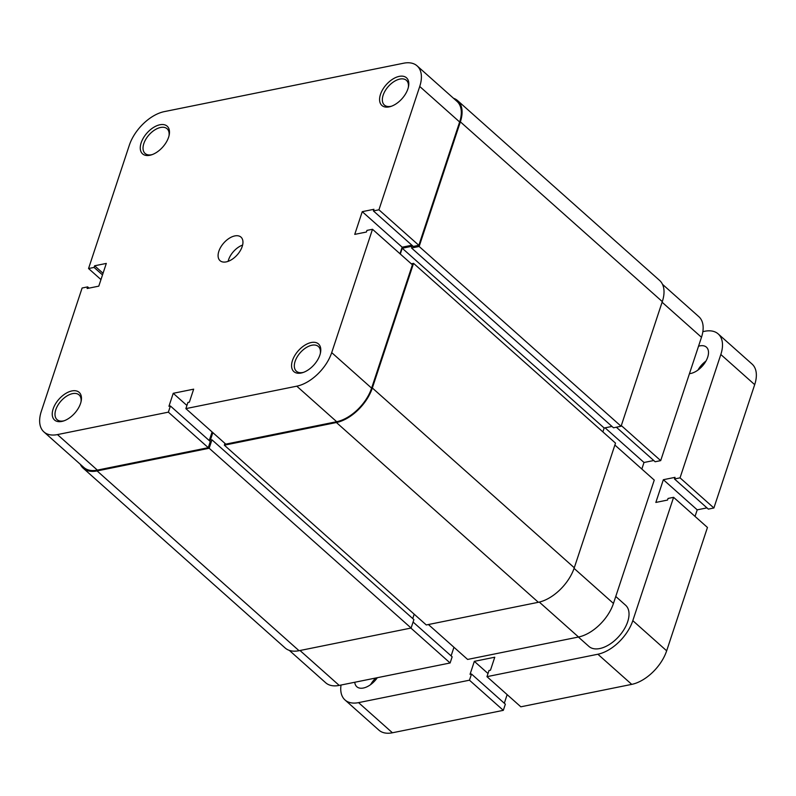 <?xml version="1.0" encoding="UTF-8"?>
<svg xmlns="http://www.w3.org/2000/svg" width="796" height="796" viewBox="0 0 796 796"><rect width="100%" height="100%" fill="white"/><g stroke="black" fill="none" stroke-linecap="round" stroke-linejoin="round"><path stroke-width="1.19" d="M614.87 445.044L654.252 480.097L613.457 603.438A34.467 19.631 131.7 0 1 578.533 637.009L467.62 659.436L428.407 624.532M410.905 628.074L450.108 662.978L339.205 685.406A34.467 19.631 131.7 0 1 325.683 682.759L289.306 650.372M451.103 655.874L453.949 647.267M450.108 662.978L452.148 656.809L413.084 622.034M662.491 284.321L698.868 316.709A34.467 19.631 131.7 0 1 701.485 337.285L660.69 460.625L621.308 425.571M616.353 427.213L655.148 461.75L660.69 460.625M641.835 469.053L644.004 462.486L653.755 460.516M605.069 427.82L644.004 462.486M168.593 137.25A18.517 10.547 131.7 0 1 151.459 154.862A18.517 10.547 131.7 0 1 141.161 142.802A18.517 10.547 131.7 0 1 158.832 125.032A18.517 10.547 131.7 0 1 169.21 134.912A18.517 10.547 131.7 0 1 168.593 137.25M169.021 135.758A16.547 9.423 -48.3 0 0 167.08 128.743A16.547 9.423 -48.3 0 0 154.673 129.997A16.547 9.423 -48.3 0 0 143.827 143.579A16.547 9.423 -48.3 0 0 145.081 153.459A16.547 9.423 -48.3 0 0 152.275 154.573M407.91 88.853A18.517 10.547 131.7 0 1 390.776 106.455A18.517 10.547 131.7 0 1 380.478 94.396A18.517 10.547 131.7 0 1 398.159 76.635A18.517 10.547 131.7 0 1 408.527 86.515A18.517 10.547 131.7 0 1 407.91 88.853M408.338 87.361A16.547 9.423 -48.3 0 0 406.408 80.346A16.547 9.423 -48.3 0 0 393.99 81.59A16.547 9.423 -48.3 0 0 383.145 95.182A16.547 9.423 -48.3 0 0 384.398 105.062A16.547 9.423 -48.3 0 0 391.592 106.176M80.565 403.413A18.517 10.547 131.7 0 1 63.431 421.014A18.517 10.547 131.7 0 1 53.133 408.955A18.517 10.547 131.7 0 1 70.814 391.194A18.517 10.547 131.7 0 1 81.182 401.075A18.517 10.547 131.7 0 1 80.565 403.413M81.003 401.91A16.547 9.423 -48.3 0 0 79.063 394.906A16.547 9.423 -48.3 0 0 66.645 396.149A16.547 9.423 -48.3 0 0 55.8 409.741A16.547 9.423 -48.3 0 0 57.053 419.621A16.547 9.423 -48.3 0 0 64.247 420.736M319.892 355.006A18.517 10.547 131.7 0 1 302.749 372.608A18.517 10.547 131.7 0 1 292.45 360.558A18.517 10.547 131.7 0 1 310.132 342.787A18.517 10.547 131.7 0 1 320.509 352.668A18.517 10.547 131.7 0 1 319.892 355.006M320.32 353.514A16.547 9.423 -48.3 0 0 318.38 346.499A16.547 9.423 -48.3 0 0 305.962 347.752A16.547 9.423 -48.3 0 0 295.127 361.334A16.547 9.423 -48.3 0 0 296.381 371.215A16.547 9.423 -48.3 0 0 303.565 372.329M228.104 261.357A15.761 8.975 131.7 0 1 228.522 259.874A15.761 8.975 131.7 0 1 242.611 245.059M242.193 246.541A15.761 8.975 131.7 0 1 231.865 259.486A15.761 8.975 131.7 0 1 220.044 260.67A15.761 8.975 131.7 0 1 218.85 251.267A15.761 8.975 131.7 0 1 229.178 238.322A15.761 8.975 131.7 0 1 240.999 237.138A15.761 8.975 131.7 0 1 242.193 246.541M371.613 388.14A34.467 19.631 131.7 0 1 336.678 421.711L225.775 444.138L185.876 408.617L296.779 386.179A34.467 19.631 -48.3 0 0 331.703 352.618L371.613 388.14L412.408 264.799L372.498 229.278L331.703 352.618M419.731 86.466L378.936 209.806L418.845 245.327L459.64 121.987L419.731 86.466A34.467 19.631 -48.3 0 0 417.114 65.879A34.467 19.631 -48.3 0 0 403.582 63.222L164.265 111.629A34.467 19.631 -48.3 0 0 129.34 145.19L88.545 268.531L100.963 279.585M89.033 288.122L87.65 286.888L82.107 288.013L41.312 411.353A34.467 19.631 -48.3 0 0 43.929 431.93A34.467 19.631 -48.3 0 0 57.461 434.586L168.364 412.159L208.263 447.68L97.361 470.108A34.467 19.631 131.7 0 1 83.839 467.451L43.929 431.93M185.876 408.617L187.916 402.448L189.368 402.149L193.667 389.164L173.239 393.304L168.941 406.278L170.404 405.99L168.364 412.159M378.936 209.806L373.394 210.92L373.931 209.298L362.26 211.666L354.747 234.382L366.419 232.024L366.956 230.402L372.498 229.278M87.65 286.888L87.112 288.51L98.784 286.152L106.306 263.426L94.624 265.784L94.087 267.416L88.545 268.531M212.104 431.959L209.258 440.576M170.404 405.99L210.303 441.511L208.263 447.68M417.114 65.879L457.013 101.4A34.467 19.631 131.7 0 1 459.64 121.987M418.845 245.327L413.303 246.452L373.394 210.92M411.91 245.218L402.159 247.188L399.99 253.755M103.042 273.277L94.624 265.784M102.505 274.899L94.087 267.416M402.159 247.188L362.26 211.666M186.911 405.472L173.239 393.304M453.491 98.266A35.452 20.198 131.7 0 1 457.67 100.664L659.615 280.441A35.452 20.198 131.7 0 1 662.302 301.614L621.089 426.248L613.497 427.79L411.552 248.014L412.149 246.223L402.219 248.233L400.308 254.033M611.975 426.427L604.164 428.009L602.88 431.89M411.293 263.814L413.562 263.357L615.507 443.133L574.284 567.767A35.452 20.198 131.7 0 1 538.355 602.293L426.288 624.96L224.343 445.183L224.94 443.392M414.189 614.194L412.736 618.562M212.84 432.616L210.353 440.138L211.955 439.82L413.9 619.587L411.104 628.034L299.037 650.7A35.452 20.198 131.7 0 1 285.117 647.964L83.182 468.187A35.452 20.198 131.7 0 1 80.306 464.307M211.955 439.82L209.169 448.257L97.092 470.924A35.452 20.198 131.7 0 1 83.182 468.187M413.562 263.357L372.339 387.99A35.452 20.198 131.7 0 1 336.41 422.517L224.343 445.183M457.67 100.664A35.452 20.198 131.7 0 1 460.367 121.838L419.144 246.481L411.552 248.014M621.089 426.248L419.144 246.481M604.164 428.009L402.219 248.233M411.104 628.034L209.169 448.257M578.384 637.039L588.931 646.432A27.571 15.711 -48.3 0 0 599.756 648.551A27.571 15.711 -48.3 0 0 624.233 629.158A27.571 15.711 -48.3 0 0 625.606 605.239L615.766 596.473M377.324 677.704A16.746 9.532 131.7 0 1 363.384 688.023A16.746 9.532 131.7 0 1 356.817 686.739A16.746 9.532 131.7 0 1 354.767 682.262M698.53 346.22A16.746 9.532 131.7 0 1 699.853 345.882A16.746 9.532 131.7 0 1 706.42 347.165A16.746 9.532 131.7 0 1 705.594 361.692A16.746 9.532 131.7 0 1 690.729 373.473A16.746 9.532 131.7 0 1 689.455 373.652M341.036 685.038A34.467 19.631 -48.3 0 0 345.026 699.982A34.467 19.631 -48.3 0 0 358.558 702.629L392.418 732.778A34.467 19.631 131.7 0 1 378.886 730.121L345.026 699.982M597.876 654.232A34.467 19.631 -48.3 0 0 632.81 620.661L673.595 497.321L707.455 527.469L666.66 650.81A34.467 19.631 131.7 0 1 631.735 684.371L597.876 654.232L486.973 676.66L489.013 670.491L490.465 670.202L494.764 657.217L474.336 661.347L470.038 674.331L471.501 674.033L469.461 680.202L358.558 702.629M673.595 497.321L668.053 498.445L667.516 500.067L655.844 502.435L663.357 479.709L675.028 477.351L674.491 478.973L680.033 477.849L713.893 507.987L754.688 384.647L720.828 354.509L680.033 477.849M720.828 354.509A34.467 19.631 -48.3 0 0 718.211 333.932A34.467 19.631 -48.3 0 0 704.689 331.275L702.858 331.643M486.973 676.66L520.833 706.808L631.735 684.371M469.461 680.202L503.321 710.34L392.418 732.778M718.211 333.932L752.071 364.07A34.467 19.631 131.7 0 1 754.688 384.647M674.491 478.973L708.35 509.112L713.893 507.987M695.037 516.415L697.216 509.848L706.967 507.878M504.306 703.246L507.151 694.629M503.321 710.34L505.361 704.181L471.501 674.033M370.618 684.63A16.746 9.532 131.7 0 1 375.792 678.013M697.953 370.07A16.746 9.532 131.7 0 1 705.923 361.115M663.357 479.709L697.216 509.848M474.336 661.347L488.008 673.525M574.075 568.384L613.457 603.438M299.993 650.501L339.205 685.406M701.485 337.285L662.103 302.231M578.533 637.009L539.3 602.084M336.678 421.711L296.779 386.179M57.461 434.586L97.361 470.108M662.302 301.614L460.367 121.838M574.284 567.767L372.339 387.99M538.355 602.293L336.41 422.517M299.037 650.7L97.092 470.924M632.81 620.661L666.66 650.81"/></g></svg>
